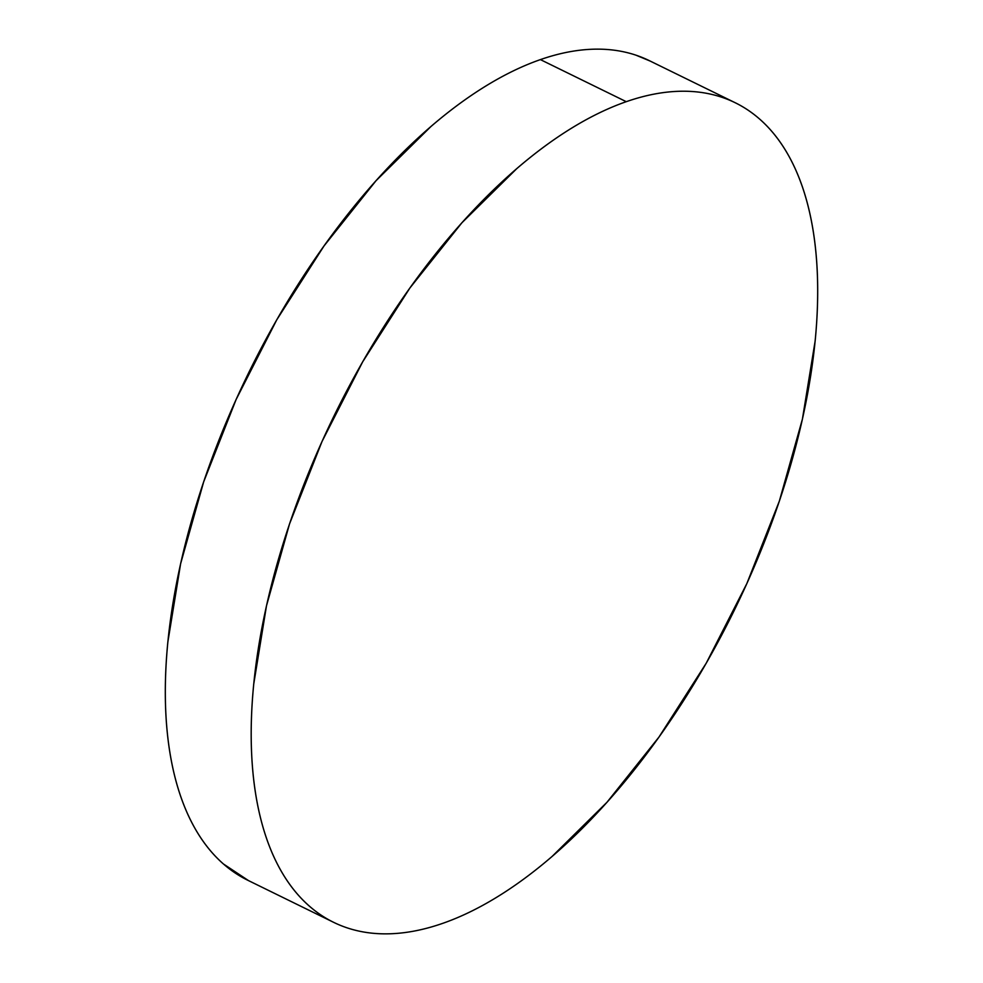 <?xml version="1.0" encoding="UTF-8"?>
<svg xmlns="http://www.w3.org/2000/svg" width="983" height="983" viewBox="0 0 983 983"><rect width="100%" height="100%" fill="white"/><g stroke="black" fill="none" stroke-linecap="round" stroke-linejoin="round"><path stroke-width="1.47" d="M626.269 101.679A456.345 222.465 -63.9 0 1 735.247 102.76A456.345 222.465 -63.9 0 1 774.567 514.895A456.345 222.465 -63.9 0 1 442.596 923.393A456.345 222.465 -63.9 0 1 333.618 922.324A456.345 222.465 -63.9 0 1 294.31 510.177A456.345 222.465 -63.9 0 1 626.269 101.679L540.404 59.607L626.269 101.679C643.865 95.56 660.699 92.119 676.783 91.382C692.868 90.633 707.871 92.586 721.829 97.256C735.775 101.913 748.382 109.199 759.662 119.09C770.942 128.982 780.674 141.306 788.845 156.051C797.029 170.784 803.492 187.679 808.259 206.7C813.015 225.734 815.976 246.536 817.143 269.109C818.298 291.693 817.635 315.617 815.165 340.88L802.386 419.237L779.322 501.183L746.847 583.57L706.212 663.218L658.966 737.078L606.941 802.312L552.127 856.414C533.572 872.4 515.067 886.027 496.636 897.295C478.205 908.575 460.191 917.274 442.596 923.393C425 929.525 408.166 932.953 392.082 933.703C376.01 934.452 360.994 932.486 347.048 927.829C333.102 923.16 320.483 915.886 309.203 905.994C297.923 896.091 288.203 883.778 280.02 869.033C271.849 854.288 265.373 837.405 260.618 818.372C255.85 799.351 252.889 778.548 251.734 755.964C250.567 733.392 251.23 709.468 253.712 684.205L266.479 605.847L289.543 523.902L322.019 441.514L362.666 361.855L409.899 287.994L461.924 222.76L516.739 168.671C535.305 152.684 553.798 139.058 572.229 127.778C590.66 116.51 608.674 107.811 626.269 101.679M735.247 102.76L649.382 60.676A456.345 222.465 116.1 0 0 540.404 59.607A456.345 222.465 116.1 0 0 208.433 468.105A456.345 222.465 116.1 0 0 247.753 880.24L333.618 922.324M248.576 880.645L223.338 863.91C212.058 854.018 202.326 841.694 194.155 826.949C185.971 812.216 179.508 795.321 174.741 776.3C169.985 757.266 167.024 736.464 165.857 713.891C164.702 691.307 165.365 667.383 167.835 642.12L180.614 563.763L203.678 481.817L236.153 399.43L276.788 319.782L324.034 245.922L376.059 180.688L430.873 126.586C449.428 110.6 467.933 96.973 486.364 85.705C504.795 74.425 522.809 65.726 540.404 59.607C558 53.475 574.834 50.047 590.918 49.297C606.99 48.548 622.006 50.514 635.952 55.171L650.255 61.106"/></g></svg>
